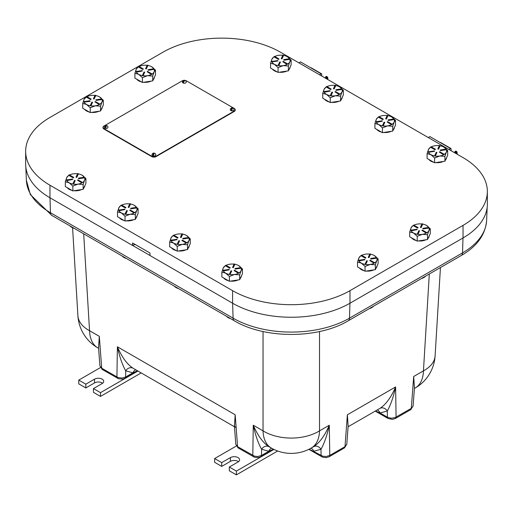 <?xml version="1.0" encoding="UTF-8"?>
<svg xmlns="http://www.w3.org/2000/svg" width="513" height="513" viewBox="0 0 513 513"><rect width="100%" height="100%" fill="white"/><g stroke="black" fill="none" stroke-linecap="round" stroke-linejoin="round"><path stroke-width="0.77" d="M149.969 255.468L132.617 245.451M348.109 426.624L347.378 414.786L348.141 426.168L346.782 444.354L344.986 446.65A3.072 1.776 60 0 1 344.358 447.964A3.072 1.776 60 0 1 344.351 447.971L346.775 444.354M235.852 427.566L234.428 426.162L235.191 414.786L234.46 426.624M234.473 426.771L133.13 368.263C127.115 364.345 121.87 357.183 117.394 346.775C119.58 356.881 122.351 364.897 125.704 370.809L132.893 372.823L137.51 370.79M260.809 456.775A3.072 1.776 -120 0 0 260.854 456.756A3.072 1.776 -120 0 0 261.483 455.473L257.827 456.519L254.474 456.16L237.583 446.65L235.788 444.354L238.224 447.971A3.072 1.776 -60 0 1 238.218 447.971A3.072 1.776 -60 0 1 237.583 446.65L235.191 414.786L117.394 346.775L116.919 376.984A3.072 1.776 120 0 0 117.548 378.299A3.072 1.776 120 0 0 117.554 378.305A3.072 1.776 120 0 0 117.599 378.331M271.3 448.035L271.3 448.035A39.969 39.969 0 0 0 311.269 448.035L311.269 448.035A39.969 23.079 -120 0 0 319.528 430.862A39.969 24.656 180 0 1 263.041 430.862A39.969 23.079 120 0 0 271.3 448.035L269.011 446.714A6.15 5.149 -59.6 0 0 261.585 449.26L268.767 451.267A6.15 4.906 92.3 0 1 271.621 448.215M269.011 446.714C263.022 442.828 257.776 435.665 253.275 425.226C255.474 435.37 258.244 443.379 261.585 449.26L261.483 455.473L268.767 451.267L273.474 449.202M313.558 446.714A6.15 5.149 -120.4 0 1 320.984 449.26C324.331 443.379 327.095 435.37 329.295 425.226C324.793 435.665 319.548 442.828 313.558 446.714L313.494 446.752M310.949 448.215A6.15 4.906 -92.3 0 1 313.802 451.267L320.984 449.26L321.087 455.473A3.072 1.776 120 0 0 321.722 456.756A3.072 1.776 120 0 0 321.728 456.756A3.072 1.776 120 0 0 321.773 456.782M309.095 449.202L322.767 456.185L326.114 456.512L329.776 455.429L329.295 425.226L319.528 430.862L319.528 331.52M124.928 378.325A3.072 1.776 -120 0 0 124.973 378.305L122.831 379.081L118.663 378.806L102.337 369.52A3.072 1.776 -60 0 1 102.331 369.514A3.072 1.776 -60 0 1 101.702 368.199L99.913 365.91L98.547 347.711L99.317 336.336L98.579 348.173M97.81 347.872L97.81 347.872A39.969 23.079 -60 0 1 89.551 330.699A39.969 23.047 176.5 0 1 77.899 315.668L77.899 315.668A39.969 39.969 0 0 0 97.81 347.872L98.592 348.321M137.747 370.925L124.973 378.305A3.072 1.776 -120 0 0 124.98 378.299A3.072 1.776 -120 0 0 125.608 377.029L121.947 378.068L117.996 377.504L101.702 368.199L99.317 336.336L89.551 330.699L83.69 233.819M133.13 368.263A6.15 5.149 -59.6 0 0 125.704 370.809L125.608 377.029L132.893 372.823A6.15 4.906 92.3 0 1 135.74 369.77M414.421 388.341L413.683 376.504L414.453 387.886L413.087 406.072L411.298 408.367A3.072 1.776 60 0 1 410.669 409.682A3.072 1.776 60 0 1 410.663 409.688L413.087 406.072M429.31 273.98L423.449 370.867A39.969 23.079 60 0 1 415.19 388.033L415.19 388.033A39.969 39.969 0 0 0 435.101 355.836L435.101 355.836A39.969 23.047 -176.5 0 1 423.449 370.867L413.683 376.504L411.298 408.367L395.004 417.672L391.053 418.236L387.392 417.191A3.072 1.776 120 0 0 388.027 418.473A3.072 1.776 120 0 0 388.04 418.473A3.072 1.776 120 0 0 388.085 418.499M377.26 409.932A6.15 4.906 -92.3 0 1 380.107 412.984L387.296 410.977A6.15 5.149 59.6 0 0 379.87 408.425L348.096 426.771M375.49 410.958L380.107 412.984L387.392 417.191L387.296 410.977C390.65 405.071 393.42 397.056 395.606 386.943C391.124 397.357 385.879 404.513 379.87 408.425M329.083 456.782A3.072 1.776 -120 0 0 329.128 456.756A3.072 1.776 -120 0 0 329.141 456.75A3.072 1.776 -120 0 0 329.776 455.429L344.986 446.65L347.378 414.786L395.606 386.943L396.081 417.146A3.072 1.776 -120 0 1 395.446 418.467A3.072 1.776 -120 0 1 395.44 418.473L392.31 419.384L388.04 418.473M263.041 331.52L263.041 430.862L253.275 425.226L252.794 455.429A3.072 1.776 120 0 0 253.422 456.75A3.072 1.776 120 0 0 253.435 456.75A3.072 1.776 120 0 0 253.48 456.775M273.724 449.324L260.854 456.756A3.072 1.776 -120 0 0 260.861 456.75L258.706 457.532L254.544 457.256L238.218 447.971M135.336 244.554A6.15 3.553 0 0 0 132.578 245.471L132.578 242.963L149.969 253.005L149.969 255.512L232.588 303.209A83.016 47.927 0 0 0 349.981 303.209L463.034 237.942A83.016 47.927 0 0 0 487.35 204.052L487.35 191.503A83.016 47.927 0 0 0 463.034 157.613L280.412 52.172A83.016 47.927 0 0 0 163.019 52.172L49.966 117.445A83.016 47.927 0 0 0 25.65 151.335A83.016 47.927 0 0 0 49.966 185.225L232.588 290.659A83.016 47.927 0 0 0 349.981 290.659L463.034 225.387A83.016 47.927 0 0 0 487.35 191.503M25.65 151.335L25.65 163.884A83.016 47.927 0 0 0 49.966 197.774L132.578 245.471M238.487 461.681A5.38 3.104 0 0 0 230.408 461.373L221.712 466.388L221.712 462.623L230.408 457.602A5.38 3.104 180 0 1 236.269 456.929A5.38 3.104 180 0 1 239.59 459.802A5.38 3.104 180 0 1 238.013 461.995L229.317 467.016L229.317 470.787L236.384 474.865L277.7 451.01M221.712 462.623L214.646 458.545L214.646 462.309L221.712 466.388M214.646 458.545L236.301 446.041M273.929 449.42L236.384 471.101L229.317 467.016M236.384 474.865L236.384 471.101M102.613 383.237A5.38 3.104 0 0 0 94.527 382.922L85.831 387.943L85.831 384.179L94.527 379.158A5.38 3.104 180 0 1 100.388 378.485A5.38 3.104 180 0 1 103.709 381.351A5.38 3.104 180 0 1 102.138 383.551L93.443 388.572L93.443 392.336L100.503 396.414L141.197 372.919M85.831 384.179L78.765 380.095L78.765 383.865L85.831 387.943M78.765 380.095L100.413 367.597M137.939 371.04L100.503 392.65L93.443 388.572M100.503 396.414L100.503 392.65M184.885 80.406A3.072 1.776 0 0 1 186.495 80.894L234.326 108.506A3.072 1.776 0 0 1 235.223 109.763A3.072 1.776 0 0 1 234.326 111.02L234.326 111.417A3.072 1.776 0 0 0 235.223 110.167A3.072 1.776 0 0 0 235.204 109.962M183.513 80.438A3.072 1.776 0 0 0 182.147 80.894L103.882 126.083A3.072 1.776 0 0 0 102.978 127.333A3.072 1.776 0 0 0 103.882 128.59L103.882 128.994A3.072 1.776 0 0 1 102.978 127.737A3.072 1.776 0 0 1 102.998 127.538M103.882 128.59L151.713 156.202L151.713 156.606L103.882 128.994M151.713 156.606A3.072 1.776 0 0 0 156.061 156.606L234.326 111.417M151.713 156.202A3.072 1.776 0 0 0 156.061 156.202L156.061 156.606M234.326 111.02L156.061 156.202M231.241 109.865A1.86 0.519 -78.1 0 1 232.158 107.871A1.86 0.519 -78.1 0 1 232.37 108.089L231.241 109.865A1.68 0.968 180 0 0 231.934 110.013A1.86 0.519 101.9 0 1 232.908 108.025A1.892 1.892 0 0 1 234.043 109.763A1.892 1.097 180 0 1 233.928 110.141A1.892 1.097 180 0 1 231.818 110.84A1.892 1.097 180 0 1 230.254 109.763A1.892 1.892 0 0 1 232.158 107.871M152.925 155.029A1.86 0.571 -76.8 0 1 153.932 153.054A1.86 0.571 -76.8 0 1 154.163 153.278L152.925 155.029A1.68 0.968 180 0 0 153.605 155.195A1.86 0.571 103.2 0 1 154.689 153.233A1.892 1.892 0 0 1 155.779 154.952A1.892 1.097 180 0 1 155.638 155.362A1.892 1.097 180 0 1 153.522 156.023A1.892 1.097 180 0 1 151.989 154.952A1.892 1.892 0 0 1 153.932 153.054M184.263 81.125L183.051 82.074A1.86 0.898 -67 0 1 184.654 80.284A1.86 0.898 -67 0 1 184.994 80.547L184.975 80.56M185.591 80.797A1.86 0.898 113 0 0 185.43 80.612A1.86 0.898 113 0 0 183.648 82.324A1.68 0.968 180 0 1 183.051 82.074M185.43 80.612A1.892 1.892 0 0 1 186.213 82.151A1.892 1.097 180 0 1 185.847 82.792A1.892 1.097 180 0 1 183.731 83.189A1.892 1.097 180 0 1 182.429 82.151A1.892 1.892 0 0 1 184.654 80.284M105.223 127.461A1.86 0.442 -80 0 1 106.005 125.441A1.86 0.442 -80 0 1 106.185 125.653L105.223 127.461A1.68 0.968 180 0 0 105.928 127.59A1.86 0.442 100 0 1 106.755 125.576A1.892 1.892 0 0 1 107.948 127.333A1.892 1.097 180 0 1 107.865 127.654A1.892 1.097 180 0 1 105.774 128.417A1.892 1.097 180 0 1 104.158 127.333A1.892 1.892 0 0 1 106.005 125.441M106.185 125.653A1.68 0.968 180 0 1 106.531 125.691M410.984 230.35A9.221 5.322 180 0 1 411.08 227.817L409.701 231.953L409.701 236.769L417.229 241.116L422.282 240.34L427.521 239.526L430.279 233.588L430.279 228.766L426.515 225.431A9.221 5.322 180 0 1 428.688 227.426M422.866 228.33L428.804 227.413L428.996 227.823L423.052 228.74L422.866 228.33L423.052 228.939L428.99 228.022A9.221 5.322 180 0 1 428.926 230.517L428.874 230.632A9.221 5.322 180 0 1 426.771 232.806L421.904 230.401L422.423 230.1L426.771 232.607M420.429 227.227L422.019 223.796L422.731 223.905L421.141 227.336L420.429 227.426L421.141 227.535L422.731 224.11A9.221 5.322 180 0 1 426.515 225.431L426.515 225.431M413.914 225.188A9.221 5.322 180 0 1 417.601 224.053A9.221 5.322 180 0 1 421.93 223.989M413.209 225.38L411.08 227.817A9.221 5.322 180 0 1 413.209 225.585L417.556 228.093L418.076 227.791L413.209 225.38L413.728 225.079L418.076 227.586M421.904 230.401L426.245 233.107A9.221 5.322 180 0 1 422.475 234.326L422.282 234.351A9.221 5.322 180 0 1 417.96 234.39L417.249 234.287A9.221 5.322 180 0 1 413.465 232.96A9.221 5.322 180 0 1 411.182 230.779L417.114 229.657L411.176 230.581L410.984 230.164L416.922 229.247L417.114 229.657M417.96 234.39L419.551 230.767L417.96 234.191L417.249 234.082L418.839 230.651L419.551 230.767M409.701 231.953L413.465 232.96L417.229 236.301L422.282 234.351M417.229 241.116L417.229 236.301M422.475 234.326L427.521 234.71L427.521 239.526M427.521 234.71L428.874 230.632M428.926 230.517L430.279 228.766M429.208 235.897A9.221 5.322 180 0 1 428.156 238.16M425.873 239.783A9.221 5.322 180 0 1 418.441 240.93M416.242 240.546A9.221 5.322 180 0 1 413.465 239.449A9.221 5.322 180 0 1 411.561 237.846M410.984 230.164L411.176 230.581M426.245 233.107L426.771 232.812M425.566 276.141A6.015 3.476 180 0 1 424.245 277.302L423.372 277.802A4.784 2.764 180 0 1 421.558 278.456M424.245 277.302A6.015 3.476 180 0 1 422.237 278.065M136.182 71.692A9.221 5.322 180 0 1 136.278 69.159L134.9 73.295L134.9 78.117L142.428 82.465L147.673 81.657L152.72 80.874L155.477 74.93L155.477 70.114L151.713 66.773A9.221 5.322 180 0 1 153.887 68.774M148.065 69.672L154.003 68.755L154.195 69.165L148.065 69.877L148.251 70.287L154.189 69.37A9.221 5.322 180 0 1 154.124 71.865L154.073 71.974A9.221 5.322 180 0 1 151.97 74.148L151.45 74.257L147.103 71.743L147.622 71.442L151.97 73.955M145.628 68.569L147.218 65.138L147.93 65.254L146.34 68.678L145.628 68.768L146.34 68.883L147.93 65.459A9.221 5.322 180 0 1 151.713 66.773L151.713 66.773M139.113 66.53A9.221 5.322 180 0 1 142.8 65.395A9.221 5.322 180 0 1 147.128 65.337M138.407 66.722L136.278 69.159A9.221 5.322 180 0 1 138.407 66.927L142.755 69.435L143.274 69.133L142.755 69.236L138.407 66.722L138.927 66.421L143.274 68.934M147.103 71.743L151.444 74.456A9.221 5.322 180 0 1 147.673 75.668L147.481 75.7A9.221 5.322 180 0 1 143.159 75.738L142.447 75.629A9.221 5.322 180 0 1 138.664 74.308A9.221 5.322 180 0 1 136.381 72.121L142.313 71.006L136.375 71.923L136.182 71.512L142.12 70.595L142.313 71.006M143.159 75.539L144.749 72.109L143.159 75.539L142.447 75.43L144.038 72L144.749 72.109M134.9 73.295L138.664 74.308L142.428 77.643L147.481 75.7M142.428 82.465L142.428 77.643M147.673 75.668L152.72 76.052L152.72 80.874M152.72 76.052L154.073 71.974M154.124 71.865L155.477 70.114M154.407 77.239A9.221 5.322 180 0 1 153.355 79.502M151.072 81.125A9.221 5.322 180 0 1 143.64 82.279M141.441 81.894A9.221 5.322 180 0 1 138.664 80.791A9.221 5.322 180 0 1 136.759 79.188M136.182 71.512L136.381 72.121M151.444 74.456L151.97 74.154M358.805 260.476A9.221 5.322 180 0 1 358.901 257.943L357.523 262.079L357.523 266.895L365.057 271.242L370.296 270.434L375.343 269.652L378.1 263.714L378.1 258.892L374.336 255.557A9.221 5.322 180 0 1 376.51 257.552M370.687 258.456L376.625 257.532L376.818 257.949L370.687 258.655L370.88 259.065L376.811 258.148A9.221 5.322 180 0 1 376.747 260.642L376.696 260.751A9.221 5.322 180 0 1 374.593 262.925M368.251 257.346L369.841 253.922L370.553 254.031L368.962 257.462L368.251 257.346L368.962 257.661L370.553 254.236A9.221 5.322 180 0 1 374.336 255.557L374.336 255.557M361.742 255.314A9.221 5.322 180 0 1 365.423 254.179A9.221 5.322 180 0 1 369.751 254.115M361.03 255.506L358.901 257.943A9.221 5.322 180 0 1 361.037 255.705L365.378 258.212L365.897 257.712L365.378 258.013L361.03 255.506L361.55 255.205L365.897 257.712M369.726 260.527L370.245 260.226L374.593 262.733L374.073 263.034L369.726 260.527L374.067 263.233A9.221 5.322 180 0 1 370.296 264.451L370.104 264.477A9.221 5.322 180 0 1 365.782 264.516L365.07 264.407A9.221 5.322 180 0 1 361.287 263.086A9.221 5.322 180 0 1 359.004 260.905L364.935 259.783L358.997 260.7L358.805 260.29L364.749 259.373L364.935 259.783M365.782 264.317L367.372 260.886L365.782 264.317L365.07 264.208L366.66 260.777L367.372 260.886M357.523 262.079L361.287 263.086L365.057 266.427L370.104 264.477M365.057 271.242L365.057 266.427M370.296 264.451L375.343 264.83L375.343 269.652M375.343 264.83L376.696 260.751M376.747 260.642L378.1 258.892M377.029 266.023A9.221 5.322 180 0 1 375.978 268.28M373.695 269.909A9.221 5.322 180 0 1 366.263 271.056M364.063 270.672A9.221 5.322 180 0 1 361.287 269.575A9.221 5.322 180 0 1 359.382 267.972M358.805 260.29L358.997 260.7M374.073 263.034L374.593 262.733M373.393 306.267A6.015 3.476 180 0 1 372.066 307.422L371.194 307.928A4.784 2.764 180 0 1 369.379 308.582M372.066 307.422A6.015 3.476 180 0 1 370.059 308.191M94.924 101.869L95.444 101.568L99.791 104.081L99.272 104.383L94.924 101.869L99.266 104.575A9.221 5.322 180 0 1 95.495 105.793L95.303 105.825A9.221 5.322 180 0 1 90.981 105.858L90.269 105.755A9.221 5.322 180 0 1 86.485 104.428A9.221 5.322 180 0 1 84.203 102.247L84.004 101.837A9.221 5.322 180 0 1 84.1 99.285L82.721 103.421L82.721 108.243L90.256 112.591L100.542 111L103.299 105.056L103.299 100.24L99.535 96.899A9.221 5.322 180 0 1 101.709 98.9M95.886 99.798L101.824 98.881L102.016 99.291L96.078 100.208L95.886 99.798L96.078 100.413L102.01 99.496A9.221 5.322 180 0 1 101.946 101.984L101.895 102.1A9.221 5.322 180 0 1 99.791 104.274L99.791 104.081M93.449 98.695L95.04 95.264L95.751 95.373L94.161 98.804L93.449 98.894L94.161 99.003L95.751 95.578A9.221 5.322 180 0 1 99.535 96.899L99.535 96.899M86.941 96.656A9.221 5.322 180 0 1 90.621 95.521A9.221 5.322 180 0 1 94.95 95.456M86.235 97.053L84.1 99.285A9.221 5.322 180 0 1 86.235 97.053L90.577 99.56L91.096 99.259L90.577 99.362L86.229 96.848L86.748 96.547L91.096 99.06M84.196 102.049L90.134 101.33L84.196 102.049L84.004 101.638L89.948 100.715L90.134 101.132M90.981 105.665L92.571 102.234L90.981 105.665L90.269 105.55L91.859 102.125L92.571 102.234M82.721 103.421L86.485 104.428L90.256 107.768L95.303 105.825M90.256 112.591L90.256 107.768M95.495 105.793L100.542 106.178L100.542 111M100.542 106.178L101.895 102.1M101.946 101.984L103.299 100.24M102.228 107.364A9.221 5.322 180 0 1 101.176 109.628M98.894 111.25A9.221 5.322 180 0 1 91.461 112.398M89.262 112.02A9.221 5.322 180 0 1 86.485 110.917A9.221 5.322 180 0 1 84.581 109.314M99.272 104.383L99.791 104.28M439.295 152.079L439.814 151.777L444.162 154.285L443.642 154.586L439.295 152.079L443.636 154.785A9.221 5.322 180 0 1 439.865 156.003L439.673 156.029A9.221 5.322 180 0 1 435.351 156.067L434.639 155.958A9.221 5.322 180 0 1 430.862 154.637A9.221 5.322 180 0 1 428.573 152.457L428.374 152.047A9.221 5.322 180 0 1 428.47 149.495L427.092 153.631L427.092 158.446L434.626 162.794L439.673 162.018L444.912 161.204L447.669 155.266L447.669 150.444L443.905 147.109A9.221 5.322 180 0 1 446.086 149.103M440.257 150.008L446.195 149.084L446.387 149.501L440.257 150.206L440.449 150.617L446.381 149.7A9.221 5.322 180 0 1 446.316 152.194L446.265 152.303A9.221 5.322 180 0 1 444.162 154.484L444.162 154.285M437.82 148.898L439.41 145.474L440.128 145.583L438.532 149.014L437.82 148.898L438.532 149.212L440.122 145.788A9.221 5.322 180 0 1 443.905 147.109L443.905 147.109M431.311 146.865A9.221 5.322 180 0 1 434.992 145.73A9.221 5.322 180 0 1 439.32 145.666M430.599 147.058L428.47 149.495A9.221 5.322 180 0 1 430.606 147.263L434.947 149.77L435.466 149.264L434.947 149.565L430.599 147.058L431.119 146.756L435.466 149.264M428.567 152.252L434.505 151.335L428.567 152.252L428.374 151.842L434.319 150.925L434.505 151.335M435.351 155.869L436.941 152.438L435.351 155.869L434.639 155.76L436.23 152.329L436.941 152.438M427.092 153.631L430.862 154.637L434.626 157.978L439.673 156.029M434.626 162.794L434.626 157.978M439.865 156.003L444.912 156.382L444.912 161.204M444.912 156.382L446.265 152.303M446.316 152.194L447.669 150.444M446.599 157.574A9.221 5.322 180 0 1 445.547 159.832M443.27 161.46A9.221 5.322 180 0 1 435.838 162.608M433.639 162.223A9.221 5.322 180 0 1 430.862 161.127A9.221 5.322 180 0 1 428.951 159.524M443.642 154.586L444.162 154.49M223.149 270.511A9.221 5.322 180 0 1 223.238 267.985L221.86 272.121L221.86 276.937L229.394 281.284L234.633 280.476L239.68 279.694L242.437 273.756L242.437 268.934L238.673 265.593A9.221 5.322 180 0 1 240.853 267.594M235.025 268.498L240.963 267.574L241.155 267.985L235.025 268.697L235.217 269.107L241.148 268.19A9.221 5.322 180 0 1 241.084 270.684L241.033 270.793A9.221 5.322 180 0 1 238.936 272.967L238.41 273.076L234.063 270.569L234.588 270.268L238.936 272.775M232.588 267.388L234.184 263.964L234.896 264.073L233.3 267.504L232.588 267.388L233.3 267.703L234.89 264.278A9.221 5.322 180 0 1 238.673 265.593L238.673 265.593M226.079 265.356A9.221 5.322 180 0 1 229.766 264.214A9.221 5.322 180 0 1 234.088 264.157M225.367 265.548L223.238 267.985A9.221 5.322 180 0 1 225.374 265.747L229.715 268.254L230.234 267.754L229.715 268.055L225.367 265.548L225.887 265.247L230.234 267.754M234.063 270.569L238.404 273.275A9.221 5.322 180 0 1 234.633 274.487L234.441 274.519A9.221 5.322 180 0 1 230.119 274.558L229.407 274.449A9.221 5.322 180 0 1 225.63 273.128A9.221 5.322 180 0 1 223.341 270.941L229.279 269.825L223.335 270.742L223.149 270.332L229.087 269.415L229.279 269.825M230.119 274.359L231.709 270.928L230.119 274.359L229.407 274.25L230.997 270.819L231.709 270.928M221.86 272.121L225.63 273.128L229.394 276.469L234.441 274.519M229.394 281.284L229.394 276.469M234.633 274.487L239.68 274.872L239.68 279.694M239.68 274.872L241.033 270.793M241.084 270.684L242.437 268.934M241.366 276.065A9.221 5.322 180 0 1 240.315 278.322M238.038 279.951A9.221 5.322 180 0 1 230.606 281.098M228.407 280.714A9.221 5.322 180 0 1 225.63 279.611A9.221 5.322 180 0 1 223.719 278.008M223.149 270.332L223.341 270.941M238.41 273.076L238.936 272.974M230.587 318.624A4.784 2.764 180 0 1 228.766 317.97L227.9 317.464A6.015 3.476 180 0 1 226.573 316.309M229.901 318.233A6.015 3.476 180 0 1 227.9 317.464M376.202 121.902A9.221 5.322 180 0 1 376.292 119.369L374.92 123.505L374.92 128.327L382.448 132.675L392.734 131.078L395.491 125.14L395.491 120.318L391.727 116.983A9.221 5.322 180 0 1 393.907 118.978M388.078 119.882L394.016 118.965L394.208 119.375L388.27 120.292L388.078 119.882L388.27 120.491L394.202 119.574A9.221 5.322 180 0 1 394.138 122.068L394.087 122.184A9.221 5.322 180 0 1 391.99 124.358L387.116 121.953L387.642 121.652L391.99 124.159M385.641 118.779L387.238 115.348L387.95 115.457L386.36 118.888L385.641 118.779L386.36 119.087L387.943 115.662A9.221 5.322 180 0 1 391.727 116.983L391.727 116.983M379.133 116.74A9.221 5.322 180 0 1 382.82 115.605A9.221 5.322 180 0 1 387.148 115.54M378.421 116.932L376.292 119.369A9.221 5.322 180 0 1 378.427 117.137L382.769 119.644L383.294 119.138L382.769 119.439L378.421 116.932L378.94 116.631L383.294 119.138M387.116 121.953L391.457 124.659A9.221 5.322 180 0 1 387.687 125.877L387.495 125.903A9.221 5.322 180 0 1 383.173 125.942L382.461 125.839A9.221 5.322 180 0 1 378.684 124.512A9.221 5.322 180 0 1 376.395 122.331L382.332 121.209L376.388 122.132L376.202 121.722L382.14 120.799L382.332 121.209M383.173 125.743L384.763 122.517L383.173 125.743L382.461 125.634L384.051 122.203L384.763 122.318M374.92 123.505L378.684 124.512L382.448 127.852L387.495 125.903M382.448 132.675L382.448 127.852M387.687 125.877L392.734 126.262L392.734 131.078M392.734 126.262L394.087 122.184M394.138 122.068L395.491 120.318M394.42 127.448A9.221 5.322 180 0 1 393.368 129.712M391.092 131.334A9.221 5.322 180 0 1 383.66 132.482M381.46 132.104A9.221 5.322 180 0 1 378.684 131.001A9.221 5.322 180 0 1 376.773 129.398M376.202 121.722L376.388 122.132M391.464 124.46L391.99 124.364M181.884 240.443L182.41 240.142L186.758 242.649L186.232 242.95L181.884 240.443L186.232 243.149A9.221 5.322 180 0 1 182.455 244.368L182.262 244.393A9.221 5.322 180 0 1 177.947 244.432L177.229 244.323A9.221 5.322 180 0 1 173.452 243.002A9.221 5.322 180 0 1 171.169 240.821L170.97 240.411A9.221 5.322 180 0 1 171.066 237.859L169.688 241.995L169.688 246.811L177.216 251.158L182.262 250.382L187.501 249.568L190.259 243.63L190.259 238.808L186.495 235.473A9.221 5.322 180 0 1 188.675 237.468M182.846 238.372L188.784 237.455L188.976 237.865L183.038 238.782L182.846 238.372L183.038 238.981L188.97 238.064A9.221 5.322 180 0 1 188.906 240.559L188.855 240.668A9.221 5.322 180 0 1 186.758 242.848L186.758 242.649M180.409 237.269L182.006 233.838L182.718 233.947L181.127 237.378L180.409 237.269L181.127 237.577L182.718 234.152A9.221 5.322 180 0 1 186.495 235.473L186.495 235.473M173.901 235.23A9.221 5.322 180 0 1 177.588 234.095A9.221 5.322 180 0 1 181.916 234.031M173.189 235.422L171.066 237.859A9.221 5.322 180 0 1 173.195 235.627L177.536 238.135L178.062 237.628L177.536 237.929L173.189 235.422L173.715 235.121L178.062 237.628M171.169 240.821L177.1 239.699L171.156 240.623L170.97 240.206L176.908 239.289L177.1 239.699M177.94 244.233L179.531 241.007L177.94 244.233L177.229 244.124L178.819 240.693L179.531 240.809M169.688 241.995L173.452 243.002L177.216 246.343L182.262 244.393M177.216 251.158L177.216 246.343M182.455 244.368L187.501 244.752L187.501 249.568M187.501 244.752L188.855 240.668M188.906 240.559L190.259 238.808M189.188 245.939A9.221 5.322 180 0 1 188.143 248.196M185.86 249.825A9.221 5.322 180 0 1 178.428 250.972M176.228 250.588A9.221 5.322 180 0 1 173.452 249.491A9.221 5.322 180 0 1 171.547 247.888M186.232 242.95L186.758 242.854M178.409 288.498A4.784 2.764 180 0 1 176.587 287.844L175.722 287.344A6.015 3.476 180 0 1 174.394 286.183M177.722 288.107A6.015 3.476 180 0 1 175.722 287.344M324.024 91.776A9.221 5.322 180 0 1 324.12 89.243L322.741 93.379L322.741 98.201L330.269 102.549L340.555 100.958L343.312 95.014L343.312 90.198L339.548 86.857A9.221 5.322 180 0 1 341.729 88.858M335.9 89.756L341.844 88.839L342.03 89.249L336.092 90.166L335.9 89.756L336.092 90.371L342.024 89.454A9.221 5.322 180 0 1 341.959 91.949L341.908 92.058A9.221 5.322 180 0 1 339.811 94.232L339.285 94.341L334.938 91.827L335.464 91.526L339.811 94.039M333.469 88.653L335.06 85.222L335.771 85.331L334.181 88.762L333.469 88.852L334.181 88.961L335.771 85.536A9.221 5.322 180 0 1 339.548 86.857L339.548 86.857M326.954 86.614A9.221 5.322 180 0 1 330.641 85.479A9.221 5.322 180 0 1 334.97 85.414M326.242 86.806L324.12 89.243A9.221 5.322 180 0 1 326.249 87.011L330.59 89.518L331.116 89.217L330.59 89.32L326.242 86.806L326.768 86.505L331.116 89.018M334.938 91.827L339.285 94.539A9.221 5.322 180 0 1 335.508 95.751L335.316 95.784A9.221 5.322 180 0 1 331 95.816L330.282 95.713A9.221 5.322 180 0 1 326.505 94.386A9.221 5.322 180 0 1 324.222 92.205L330.154 91.09L324.216 92.007L324.024 91.596L329.962 90.679L330.154 91.09M331 95.816L332.591 92.193L330.994 95.623L330.282 95.514L331.873 92.084L332.591 92.193M322.741 93.379L326.505 94.386L330.269 97.727L335.316 95.784M330.269 102.549L330.269 97.727M335.508 95.751L340.555 96.136L340.555 100.958M340.555 96.136L341.908 92.058M341.959 91.949L343.312 90.198M342.242 97.323A9.221 5.322 180 0 1 341.196 99.586M338.913 101.208A9.221 5.322 180 0 1 331.481 102.363M329.282 101.978A9.221 5.322 180 0 1 326.505 100.875A9.221 5.322 180 0 1 324.601 99.272M324.024 91.596L324.216 92.007M339.285 94.341L339.811 94.238M118.792 210.266A9.221 5.322 180 0 1 118.888 207.733L117.509 211.869L117.509 216.691L125.037 221.039L135.329 219.442L138.08 213.504L138.08 208.688L134.316 205.347A9.221 5.322 180 0 1 136.496 207.348M130.668 208.246L136.612 207.329L136.798 207.739L130.86 208.656L130.668 208.246L130.86 208.862L136.791 207.938A9.221 5.322 180 0 1 136.727 210.433L136.676 210.548A9.221 5.322 180 0 1 134.579 212.722L134.06 212.831L129.706 210.317L130.231 210.016L134.579 212.529M128.237 207.143L129.827 203.712L130.539 203.821L128.949 207.252L128.237 207.342L128.949 207.451L130.539 204.027A9.221 5.322 180 0 1 134.316 205.347L134.316 205.347M121.722 205.104A9.221 5.322 180 0 1 125.409 203.969A9.221 5.322 180 0 1 129.738 203.905M121.01 205.296L118.888 207.733A9.221 5.322 180 0 1 121.017 205.501L125.358 208.009L125.884 207.707L125.358 207.81L121.01 205.296L121.536 204.995L125.884 207.508M129.706 210.317L134.053 213.023A9.221 5.322 180 0 1 130.276 214.242L130.084 214.274A9.221 5.322 180 0 1 125.768 214.306L125.05 214.203A9.221 5.322 180 0 1 121.273 212.876A9.221 5.322 180 0 1 118.99 210.696L124.922 209.58L118.984 210.497L118.792 210.086L124.73 209.163L124.922 209.58M125.768 214.306L127.359 210.683L125.762 214.113L125.05 213.998L126.64 210.574L127.359 210.683M117.509 211.869L121.273 212.876L125.037 216.217L130.084 214.274M125.037 221.039L125.037 216.217M130.276 214.242L135.329 214.626L135.329 219.442M135.329 214.626L136.676 210.548M136.727 210.433L138.08 208.688M137.009 215.813A9.221 5.322 180 0 1 135.964 218.076M133.681 219.699A9.221 5.322 180 0 1 126.249 220.846M124.05 220.468A9.221 5.322 180 0 1 121.273 219.365A9.221 5.322 180 0 1 119.369 217.762M118.792 210.086L118.984 210.497M134.06 212.831L134.579 212.728M126.23 258.379A4.784 2.764 180 0 1 124.409 257.718L123.543 257.218A6.015 3.476 180 0 1 122.216 256.058M125.55 257.981A6.015 3.476 180 0 1 123.543 257.218M278.104 65.581A9.221 5.322 180 0 1 274.327 64.266A9.221 5.322 180 0 1 272.044 62.079L271.845 61.669A9.221 5.322 180 0 1 271.941 59.123L270.563 63.253L270.563 68.075L278.091 72.423L288.383 70.832L291.134 64.894L291.134 60.072L287.37 56.731A9.221 5.322 180 0 1 289.55 58.732M283.721 59.63L289.665 58.713L289.851 59.123L283.913 60.047L283.721 59.63L283.913 60.245L289.845 59.328A9.221 5.322 180 0 1 289.787 61.823L289.73 61.932A9.221 5.322 180 0 1 287.633 64.106M281.291 58.527L282.881 55.096L283.593 55.212L282.003 58.636L281.291 58.732L282.003 58.841L283.593 55.417A9.221 5.322 180 0 1 287.37 56.731L287.37 56.731M274.776 56.488A9.221 5.322 180 0 1 278.463 55.353A9.221 5.322 180 0 1 282.791 55.295M274.064 56.68L271.941 59.123A9.221 5.322 180 0 1 274.07 56.885L278.412 59.393L278.937 59.091L278.412 59.194L274.064 56.68L274.59 56.379L278.937 58.892M272.037 61.881L277.975 60.964L272.037 61.881L271.845 61.47L277.783 60.553L277.975 60.964M282.766 61.701L283.285 61.4L287.633 63.913L287.113 64.215L282.766 61.701L287.107 64.414A9.221 5.322 180 0 1 283.336 65.626L283.138 65.658A9.221 5.322 180 0 1 278.822 65.696L280.412 62.067L278.815 65.497L278.104 65.388L279.7 61.958L280.412 62.067M270.563 63.253L274.327 64.266L278.091 67.601L283.138 65.658M278.091 72.423L278.091 67.601M283.336 65.626L288.383 66.01L288.383 70.832M288.383 66.01L289.73 61.932M289.787 61.823L291.134 60.072M290.063 67.197A9.221 5.322 180 0 1 289.018 69.46M286.735 71.089A9.221 5.322 180 0 1 279.303 72.237M277.103 71.852A9.221 5.322 180 0 1 274.327 70.749A9.221 5.322 180 0 1 272.422 69.146M278.104 65.388L278.815 65.497M287.113 64.215L287.633 63.913M66.613 180.14A9.221 5.322 180 0 1 66.709 177.607L65.331 181.743L65.331 186.565L72.859 190.913L83.151 189.323L85.908 183.378L85.908 178.562L82.138 175.222A9.221 5.322 180 0 1 84.318 177.222M78.495 178.12L84.433 177.203L84.626 177.613L78.681 178.53L78.495 178.12L78.681 178.736L84.613 177.819A9.221 5.322 180 0 1 84.555 180.313L84.504 180.422A9.221 5.322 180 0 1 82.401 182.596L81.881 182.705L77.534 180.191L78.053 179.89L82.401 182.404M76.059 177.017L77.649 173.586L78.361 173.695L76.77 177.126L76.059 177.216L76.77 177.331L78.361 173.901A9.221 5.322 180 0 1 82.138 175.222L82.138 175.222M69.544 174.978A9.221 5.322 180 0 1 73.231 173.843A9.221 5.322 180 0 1 77.559 173.785M68.838 175.17L66.709 177.607A9.221 5.322 180 0 1 68.838 175.375L73.186 177.883L73.705 177.581L73.186 177.684L68.838 175.17L69.358 174.869L73.705 177.383M77.534 180.191L81.875 182.904A9.221 5.322 180 0 1 78.104 184.116L77.912 184.148A9.221 5.322 180 0 1 73.59 184.18L72.872 184.077A9.221 5.322 180 0 1 69.095 182.756A9.221 5.322 180 0 1 66.812 180.57L72.743 179.454L66.805 180.371L66.613 179.96L72.551 179.043L72.743 179.454M73.59 184.18L75.18 180.557L73.59 183.987L72.872 183.878L74.468 180.448L75.18 180.557M65.331 181.743L69.095 182.756L72.859 186.091L77.912 184.148M72.859 190.913L72.859 186.091M78.104 184.116L83.151 184.5L83.151 189.323M83.151 184.5L84.504 180.422M84.555 180.313L85.908 178.562M84.837 185.687A9.221 5.322 180 0 1 83.786 187.95M81.503 189.573A9.221 5.322 180 0 1 74.071 190.727M71.871 190.342A9.221 5.322 180 0 1 69.095 189.239A9.221 5.322 180 0 1 67.19 187.636M66.613 179.96L66.805 180.371M81.881 182.705L82.401 182.602M74.052 228.253A4.784 2.764 180 0 1 72.237 227.592L71.365 227.092A6.015 3.476 180 0 1 70.037 225.938M73.372 227.855A6.015 3.476 180 0 1 71.365 227.092M325.313 78.053L321.875 76.11M319.548 74.77L321.176 73.827A0.769 0.442 -60 0 1 321.561 73.789L311.237 67.825A0.769 0.442 120 0 0 310.852 67.863L300.522 61.9L298.893 62.843M321.561 73.789A0.769 0.442 -60 0 1 321.722 74.141L321.722 76.02M325.646 78.29L325.614 78.181A0.712 0.41 60 0 1 326.358 77.899A0.712 0.41 60 0 1 326.537 78.713L326.505 78.784M454.672 152.739L451.235 150.796M448.907 149.45L450.536 148.507A0.769 0.442 -60 0 1 450.921 148.469L440.59 142.511A0.769 0.442 120 0 0 440.205 142.55L429.881 136.586L428.252 137.529M450.921 148.469A0.769 0.442 -60 0 1 451.081 148.821L451.081 150.707M455.005 152.97L454.967 152.868A0.712 0.41 60 0 1 455.717 152.579A0.712 0.41 60 0 1 455.89 153.4L455.858 153.464M462.995 237.961L462.54 252.89L349.488 318.163A82.311 47.523 180 0 1 233.082 318.163L50.46 212.728A82.311 47.523 180 0 1 26.381 180.294L25.804 166.789M487.196 206.957L486.619 220.462A82.311 47.523 180 0 1 462.54 252.89A6.15 3.553 -120 0 1 461.264 255.532L348.218 320.805A6.15 3.553 -120 0 0 349.488 318.163L349.943 303.234M26.381 180.294L30.338 194.568L51.736 215.364A6.15 3.553 -60 0 1 50.46 212.728L50.005 197.8M51.736 215.364L234.358 320.805A6.15 3.553 -60 0 1 233.082 318.163L232.626 303.234M463.034 237.942L463.034 225.387M349.981 303.209L349.981 290.659M232.588 303.209L232.588 290.659M49.966 197.774L49.966 185.225M230.408 461.373L230.408 457.602M94.527 382.922L94.527 379.158M321.176 73.827L310.852 67.863M325.466 78.188A0.943 0.545 60 0 1 326.076 77.444A0.943 0.545 60 0 1 326.678 78.887M325.896 76.655A1.475 0.853 60 0 1 326.037 76.533A1.475 0.853 60 0 1 327.384 77.187A1.475 0.853 60 0 1 327.711 78.887L327.384 79.073A1.475 0.853 -120 0 0 327.063 77.373A1.475 0.853 -120 0 0 325.717 76.719L325.351 78.175M327.82 78.38A0.532 0.417 -149.9 0 1 327.711 78.887L327.454 79.329M326.274 77.796L325.614 78.181M450.536 148.507L440.205 142.55M454.826 152.868A0.943 0.545 60 0 1 455.429 152.13A0.943 0.545 60 0 1 456.038 153.567M455.249 151.341A1.475 0.853 60 0 1 455.397 151.213A1.475 0.853 60 0 1 456.743 151.867A1.475 0.853 60 0 1 457.064 153.573L456.743 153.759A1.475 0.853 -120 0 0 456.416 152.053A1.475 0.853 -120 0 0 455.069 151.399L454.71 152.855M457.173 153.066A0.532 0.417 -149.9 0 1 457.064 153.573L456.807 154.015M455.634 152.483L454.967 152.868M234.428 426.162L235.788 444.354M311.269 448.035L313.488 446.752M414.408 388.488L415.19 388.033M329.128 456.756L325.999 457.667L322.414 457.096L308.845 449.324M329.141 456.75L344.351 447.971M410.663 409.688L395.446 418.467M375.253 411.093L388.027 418.473M99.913 365.904L102.331 369.514M440.443 267.555L435.101 355.836M348.218 320.805C318.015 338.965 264.554 338.965 234.358 320.805M486.619 220.462C485.413 234.768 476.962 246.458 461.264 255.532M72.583 227.778L77.899 315.668M235.223 109.763L235.223 110.167M102.978 127.333L102.978 127.737M327.493 79.355L327.724 77.296L326.723 76.45L325.717 76.719M456.846 154.035L457.077 151.983L456.083 151.13L455.069 151.399"/></g></svg>
